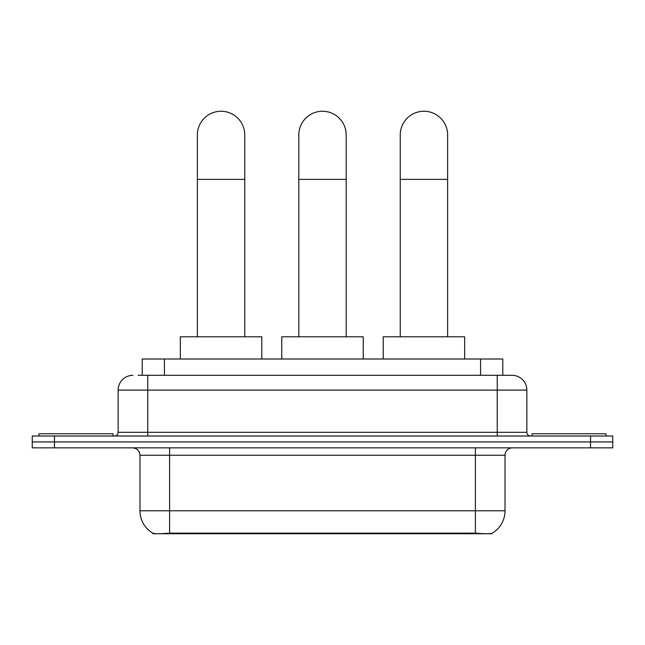 <?xml version="1.0" encoding="UTF-8"?>
<svg xmlns="http://www.w3.org/2000/svg" width="645" height="645" viewBox="0 0 645 645"><rect width="100%" height="100%" fill="white"/><g stroke="black" fill="none" stroke-linecap="round" stroke-linejoin="round"><path stroke-width="0.97" d="M142.214 375.293L142.214 359.007L502.786 359.007L502.786 375.293M492.062 533.221L492.062 533.746L152.938 533.746L152.938 533.221M139.981 510.792L169.603 510.792L169.603 455.257L139.981 455.257L139.981 510.792A25.913 25.913 0 0 0 152.792 533.149C154.711 533.891 160.315 533.891 169.603 533.149L475.397 533.149C484.677 533.891 490.281 533.891 492.208 533.149A25.913 25.913 0 0 0 505.019 510.792L505.019 455.257A7.401 7.401 0 0 1 512.42 447.856M54.462 436.012L612.75 436.012L612.75 441.93L32.25 441.93L32.25 447.856L54.462 447.856L54.462 441.93L32.25 441.93L32.25 436.012L54.462 436.012L54.462 441.93L612.75 441.93L612.75 447.856L54.462 447.856M138.473 375.293L506.865 375.293M138.135 375.293L147.761 375.293L147.761 390.104L118.14 390.104L118.14 432.303A3.701 3.701 0 0 1 114.439 436.012M132.951 375.293A14.811 14.811 0 0 0 118.14 390.104M512.049 375.293A14.811 14.811 0 0 1 526.86 390.104L497.239 390.104L497.239 375.293L511.824 375.293M526.86 390.104L526.86 432.303C527.078 434.553 528.311 435.786 530.561 436.012M612.75 436.012L612.75 441.93M112.956 436.012L112.956 433.787L38.918 433.787L38.918 436.012M606.082 436.012L606.082 433.787L532.044 433.787L532.044 436.012M197.37 336.787L197.37 134.95A23.696 23.696 0 0 1 221.058 111.254A23.696 23.696 0 0 1 244.753 134.95A23.696 23.696 0 0 0 221.058 111.254M244.753 336.787L244.753 134.95M261.781 359.007L261.781 336.787L180.334 336.787L180.334 359.007M298.804 336.787L298.804 134.95A23.696 23.696 0 0 1 322.5 111.254A23.696 23.696 0 0 1 346.196 134.95A23.696 23.696 0 0 0 322.5 111.254M346.196 336.787L346.196 134.95M363.224 359.007L363.224 336.787L281.776 336.787L281.776 359.007M400.247 336.787L400.247 134.95A23.696 23.696 0 0 1 423.942 111.254A23.696 23.696 0 0 1 447.63 134.95A23.696 23.696 0 0 0 423.942 111.254M447.63 336.787L447.63 134.95M464.666 359.007L464.666 336.787L383.219 336.787L383.219 359.007M472.067 533.746L472.067 533.02M172.933 533.746L172.933 533.02M164.427 375.293L164.427 359.007M480.573 375.293L480.573 359.007M475.397 447.856L475.397 455.257L169.603 455.257L169.603 447.856M505.019 455.257L475.397 455.257L475.397 510.792L505.019 510.792M475.397 533.149L475.397 510.792L169.603 510.792L169.603 533.149M590.538 447.856L590.538 436.012M147.761 436.012L147.761 432.303L526.86 432.303M118.14 432.303L147.761 432.303L147.761 390.104L497.239 390.104L497.239 436.012M197.37 179.374L244.753 179.374M298.804 179.374L346.196 179.374M400.247 179.374L447.63 179.374M139.981 455.257C139.546 450.766 137.079 448.291 132.58 447.856"/></g></svg>
